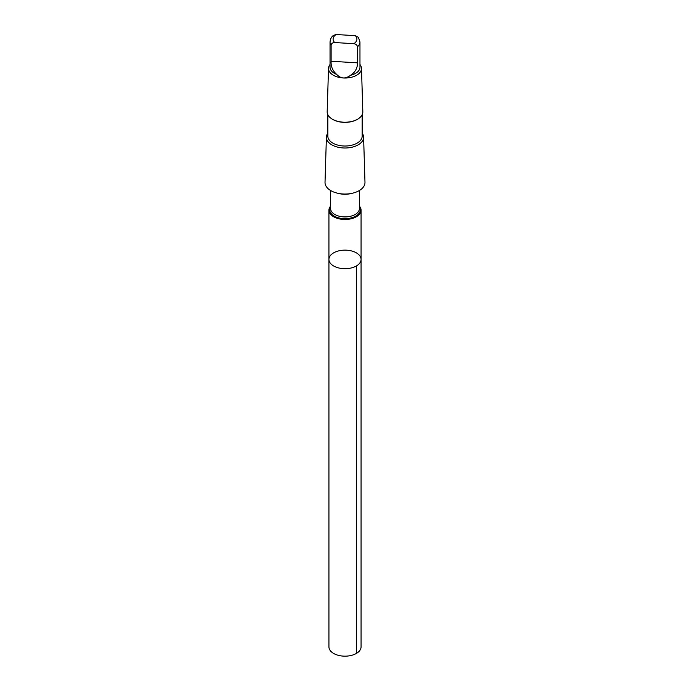 <?xml version="1.0" encoding="UTF-8"?>
<svg xmlns="http://www.w3.org/2000/svg" width="690" height="690" viewBox="0 0 690 690"><rect width="100%" height="100%" fill="white"/><g stroke="black" fill="none" stroke-linecap="round" stroke-linejoin="round"><path stroke-width="1.03" d="M333.391 253.006A16.068 9.272 180 0 1 350.986 250.806A16.068 9.272 180 0 1 361.068 259.414A16.068 9.272 180 0 1 345 268.695A16.068 9.272 180 0 1 328.932 259.414A16.068 9.272 180 0 1 333.391 253.006M328.932 646.892A16.068 9.28 0 0 0 339.014 655.5A16.068 9.28 0 0 0 356.609 653.301A16.068 9.28 0 0 0 361.068 646.892L361.068 259.414A16.068 9.272 180 0 1 345 268.695A16.068 9.272 180 0 1 328.932 259.414L328.932 646.892M353.875 43.686A11.911 6.874 0 0 0 355.315 35.664L336.125 34.517L333.468 35.397C331.511 36.725 330.372 38.925 330.036 41.969L330.036 67.249A14.964 8.634 0 0 0 336.703 74.434C340.886 78.815 345.509 79.091 350.58 75.262A14.964 8.634 0 0 0 359.964 67.249L359.964 41.969A14.964 8.634 0 0 1 357.446 46.765C357.17 45.066 355.98 44.039 353.875 43.686L334.685 42.538C332.589 42.642 331.398 43.522 331.122 45.195L331.122 61.263C330.786 66.421 332.649 70.811 336.703 74.434M330.596 206.103A16.068 9.272 0 0 0 328.932 210.209A16.068 9.272 0 0 0 345 219.48A16.068 9.272 0 0 0 361.068 210.209A16.068 9.272 0 0 0 359.404 206.103M327.828 133.153A18.596 10.738 0 0 0 326.405 137.077L325.024 182.307A19.976 11.532 0 0 0 345 194.045A19.976 11.532 0 0 0 364.976 182.307L363.596 137.077A18.596 10.738 0 0 0 362.172 133.153M326.405 137.077A18.596 10.738 0 0 0 345 148.005A18.596 10.738 0 0 0 363.596 137.077M327.828 114.678L327.828 136.111A17.172 9.919 0 0 0 345 146.021A17.172 9.919 0 0 0 362.172 136.111L362.172 114.678M332.632 119.336A17.172 9.919 0 0 0 332.856 119.474A17.172 9.919 0 0 0 357.144 119.474A17.172 9.919 0 0 0 357.368 119.336M330.036 64.489A16.491 9.522 0 0 0 328.509 68.336L327.181 111.746A17.819 10.29 0 0 0 332.399 119.206A17.819 10.29 0 0 0 357.601 119.206A17.819 10.29 0 0 0 362.819 111.746L361.491 68.336A16.491 9.522 0 0 0 359.964 64.489M328.509 68.336A16.491 9.522 0 0 0 345 78.022A16.491 9.522 0 0 0 361.491 68.336M350.58 75.262C355.324 72.174 357.61 68.025 357.446 62.833L357.446 46.765M355.315 35.664L358.386 37.32L359.964 41.969M334.685 42.538A11.911 6.874 0 0 1 336.125 34.517L336.772 34.5M356.359 265.978L356.359 653.447M330.036 41.969A14.964 8.634 0 0 0 331.122 45.195M330.596 206.879A15.292 8.832 0 0 0 345 218.67A15.292 8.832 0 0 0 359.404 206.879M330.596 190.5L330.596 208.587A14.404 8.315 0 0 0 345 216.91A14.404 8.315 0 0 0 359.404 208.587L359.404 190.5M338.738 193.459A14.404 8.315 0 0 0 351.262 193.459M357.446 62.833L331.122 61.263M328.932 210.209L328.932 259.414M361.068 210.209L361.068 259.414M357.144 119.474L357.601 119.206M332.856 119.474L332.399 119.206"/></g></svg>
